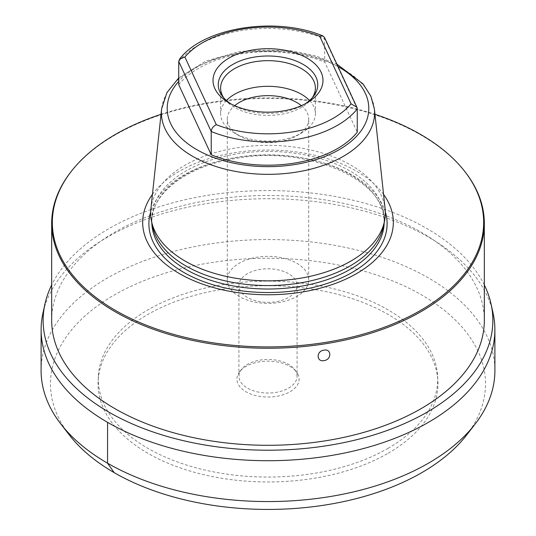 <?xml version="1.0" encoding="UTF-8"?>
<svg xmlns="http://www.w3.org/2000/svg" width="536" height="536" viewBox="0 0 536 536"><rect width="100%" height="100%" fill="white"/><g stroke="black" fill="none" stroke-linecap="round" stroke-linejoin="round"><path stroke-width="0.4" stroke-dasharray="2.68 2.01" d="M387.99 448.371A169.691 97.967 0 0 0 437.604 375.984A169.691 97.967 0 0 0 330.437 288A169.691 97.967 0 0 0 148.01 309.821A169.691 97.967 0 0 0 98.396 375.984A169.691 97.967 0 0 0 200.578 469A169.691 97.967 0 0 0 387.99 448.371M298.029 374.45A31.088 17.949 0 0 0 296.381 371.77A31.088 17.949 0 0 0 268 361.15A31.088 17.949 0 0 0 239.619 371.77A31.088 17.949 0 0 0 237.971 383.743A31.088 17.949 0 0 0 276.047 396.432A31.088 17.949 0 0 0 298.029 374.45M297.078 376.245A29.078 16.784 180 0 0 296.086 371.904A29.078 16.784 0 0 0 294.545 369.398A29.078 16.784 0 0 0 268 359.462A29.078 16.784 0 0 0 241.455 369.398A29.078 16.784 0 0 0 238.922 376.245A29.078 16.784 0 0 0 239.914 380.594A29.078 16.784 180 0 0 271.792 392.888A29.078 16.784 180 0 0 297.078 376.245L297.078 285.567A29.078 16.784 180 0 1 271.792 302.21A29.078 16.784 180 0 1 239.914 289.916A29.078 16.784 0 0 1 238.922 285.567A29.078 16.784 0 0 1 264.208 268.925A29.078 16.784 0 0 1 296.086 281.226A29.078 16.784 180 0 1 297.078 285.567M308.709 279.859A40.709 23.504 180 0 0 307.322 273.782A40.709 23.504 0 0 0 262.687 256.563A40.709 23.504 0 0 0 227.291 279.859A40.709 23.504 0 0 0 228.678 285.943A40.709 23.504 180 0 0 273.313 303.162A40.709 23.504 180 0 0 308.709 279.859L308.709 119.139A40.709 23.504 180 0 1 296.783 135.755A40.709 23.504 180 0 1 239.217 135.755A40.709 23.504 180 0 1 228.678 125.223A40.709 23.504 0 0 1 227.291 119.139A40.709 23.504 0 0 1 234.641 105.672M301.359 105.672A40.709 23.504 0 0 1 307.322 113.056A40.709 23.504 180 0 1 308.709 119.139M296.783 135.755L301.513 133.029A47.396 27.363 180 0 0 315.396 113.679A47.396 27.363 180 0 0 313.781 106.597A47.396 27.363 0 0 0 309.547 100.513M226.453 100.513A47.396 27.363 0 0 0 220.604 113.679A47.396 27.363 0 0 0 222.219 120.761A47.396 27.363 180 0 0 234.487 133.029A47.396 27.363 180 0 0 301.513 133.029M312.26 97.827A47.396 27.363 180 0 1 311.262 99.214A47.396 27.363 180 0 1 268 115.401A47.396 27.363 180 0 1 224.738 99.214A47.396 27.363 180 0 1 223.74 97.827M304.93 103.957A49.741 28.716 180 0 1 303.175 105.023A49.741 28.716 180 0 1 232.825 105.023A49.741 28.716 180 0 1 231.07 103.957M324.461 37.366L324.769 62.143L357.271 132.178M178.729 84.735A98.276 56.742 180 0 1 324.769 62.143M150.877 208.913A117.344 67.75 0 0 1 237.629 147.661A117.344 67.75 180 0 1 385.123 208.913M383.28 226.855A116.185 67.08 180 0 0 384.185 218.487A116.185 67.08 180 0 0 237.93 153.698A116.185 67.08 0 0 0 151.815 218.487A116.185 67.08 0 0 0 152.72 226.855M152.432 194.414A125.324 72.353 0 0 1 235.565 152.519A125.324 72.353 180 0 1 383.568 194.414M161.035 114.302A215.653 124.506 180 0 1 374.966 114.302M70.524 172.371A216.323 124.895 180 0 1 115.039 135.045A216.323 124.895 180 0 1 212.008 102.724A216.323 124.895 180 0 1 465.476 172.371M51.677 320.401A216.323 124.895 180 0 1 115.039 232.088A216.323 124.895 180 0 1 350.785 205.013A216.323 124.895 180 0 1 484.323 320.401M484.323 284.971A224.859 129.819 0 0 0 109.002 228.604A224.859 129.819 180 0 0 51.677 284.971M493.093 313.285A226.882 130.992 0 0 0 341.486 205.791A226.882 130.992 0 0 0 107.569 237.093A226.882 130.992 180 0 0 42.907 313.285M41.091 370.517A226.909 131.005 180 0 1 107.555 277.929A226.909 131.005 0 0 1 354.798 249.521A226.909 131.005 0 0 1 494.909 370.517M466.548 435.132A217.509 125.578 0 0 0 391.36 280.415A217.509 125.578 0 0 0 114.195 295.048A217.509 125.578 180 0 0 69.452 435.132M388.178 453.228A169.952 98.121 0 0 0 437.865 380.721A169.952 98.121 0 0 0 330.531 292.609A169.952 98.121 0 0 0 147.822 314.465A169.952 98.121 180 0 0 98.135 380.721A169.952 98.121 180 0 0 200.471 473.891A169.952 98.121 180 0 0 388.178 453.228M178.729 61.466A98.276 56.742 180 0 1 324.769 38.873L357.271 108.915M338.022 66.591A100.808 58.196 180 0 0 241.91 52.24A100.808 58.196 0 0 0 178.729 81.425M374.396 108.982A106.597 61.546 180 0 0 240.409 53.345A106.597 61.546 0 0 0 161.604 108.982M151.815 218.487L151.815 221.938A116.185 67.08 0 0 1 237.93 157.142A116.185 67.08 180 0 1 384.185 221.938A116.185 67.08 180 0 1 384.178 222.721M384.185 218.487L384.185 221.938C387.521 181.362 308.816 145.35 237.683 158.147C187.446 165.349 150.696 193.818 151.815 221.938A116.185 67.08 0 0 0 151.822 222.721M385.33 211.914A119.113 68.769 180 0 0 237.173 157.343A119.113 68.769 0 0 0 150.67 211.914M241.455 369.398L239.619 371.77M294.545 369.398L296.381 371.77M238.922 376.245L238.922 285.567M227.291 279.859L227.291 119.139M239.217 135.755L234.487 133.029M315.396 113.679L315.396 88.038M220.604 113.679L220.604 88.038M311.262 99.214L313.413 96.44M224.738 99.214L222.587 96.44M303.175 105.023L306.873 102.885M232.825 105.023L229.127 102.885M178.729 77.948L205.75 61.077L241.019 51.242L291.618 50.759L315.617 55.831L336.896 64.159M437.604 375.984L437.865 380.721M98.396 375.984L98.135 380.721"/><path stroke-width="0.8" d="M301.359 105.672A40.709 23.504 0 0 0 234.641 105.672M309.547 100.513A47.396 27.363 0 0 0 268 86.316A47.396 27.363 0 0 0 226.453 100.513M223.74 97.827A47.396 27.363 180 0 1 222.219 95.12A47.396 27.363 0 0 1 220.604 88.038A47.396 27.363 0 0 1 261.816 60.91A47.396 27.363 0 0 1 313.781 80.956A47.396 27.363 180 0 1 315.396 88.038A47.396 27.363 180 0 1 312.26 97.827M304.93 103.957A49.741 28.716 180 0 0 313.413 96.44A49.741 28.716 180 0 0 316.046 77.284A49.741 28.716 0 0 0 255.123 56.977A49.741 28.716 0 0 0 219.954 92.152A49.741 28.716 180 0 0 222.587 96.44A49.741 28.716 180 0 0 231.07 103.957M214.896 88.661A54.98 31.738 0 0 0 229.127 102.885A54.98 31.738 0 0 0 306.873 102.885A54.98 31.738 0 0 0 321.104 72.226A54.98 31.738 0 0 0 253.769 49.781A54.98 31.738 0 0 0 214.896 88.661M323.007 35.992C276.241 16.114 203.519 27.155 179.594 59.081L178.729 61.466L178.729 84.735L211.231 154.77A98.276 56.742 180 0 0 357.271 132.178L357.271 108.915L356.896 107.26L351.107 103.843L319.704 36.187L323.007 35.992L324.461 37.366L356.896 107.26M374.396 108.982L385.123 208.913A117.344 67.75 180 0 1 384.433 221.549A117.344 67.75 180 0 1 298.371 278.546A117.344 67.75 0 0 1 151.567 221.549A117.344 67.75 0 0 1 150.877 208.913L161.604 108.982A106.597 61.546 0 0 0 295.591 172.237A106.597 61.546 180 0 0 374.396 108.982L370.778 95.984L363.019 83.911L336.896 64.159M151.567 221.549L152.72 226.855A116.185 67.08 0 0 0 298.07 283.283A116.185 67.08 180 0 0 383.28 226.855L384.433 221.549M383.568 194.414A125.324 72.353 180 0 1 300.435 292.301A125.324 72.353 0 0 1 173.584 269.997A125.324 72.353 0 0 1 152.432 194.414M374.966 114.302A215.653 124.506 180 0 1 464.866 171.58A215.653 124.506 180 0 1 420.492 310.451A215.653 124.506 180 0 1 145.705 324.963A215.653 124.506 180 0 1 71.134 171.58A215.653 124.506 180 0 1 115.508 134.369A215.653 124.506 180 0 1 161.035 114.302M464.866 171.58L465.476 172.371A216.323 124.895 180 0 1 484.323 223.358A216.323 124.895 180 0 1 420.961 311.671A216.323 124.895 180 0 1 323.992 343.998A216.323 124.895 180 0 1 51.677 223.358A216.323 124.895 180 0 1 70.524 172.371L71.134 171.58M323.992 350.169C331.717 348.514 331.717 359.763 323.992 360.614C316.247 362.162 316.16 350.946 323.992 350.169M484.323 223.358L484.323 320.401A216.323 124.895 180 0 1 420.961 408.713A216.323 124.895 180 0 1 185.215 435.788A216.323 124.895 180 0 1 51.677 320.401L51.677 223.358M51.677 284.971A224.859 129.819 180 0 0 44.917 304.12A224.859 129.819 180 0 0 169.068 436.981A224.859 129.819 180 0 0 426.998 412.197A224.859 129.819 0 0 0 491.083 304.12A224.859 129.819 0 0 0 484.323 284.971M44.917 304.12L42.907 313.285A226.882 130.992 180 0 0 41.118 329.674A226.882 130.992 180 0 0 181.141 450.729A226.882 130.992 180 0 0 428.432 422.341A226.882 130.992 0 0 0 494.882 329.674A226.882 130.992 0 0 0 493.093 313.285L491.083 304.12M60.876 424.063L69.452 435.132A217.509 125.578 180 0 0 421.805 472.645A217.509 125.578 0 0 0 466.548 435.132L475.124 424.063A226.909 131.005 0 0 1 428.445 463.191A226.909 131.005 180 0 1 60.876 424.063A226.909 131.005 180 0 1 41.091 370.517L41.118 329.674M475.124 424.063A226.909 131.005 0 0 0 494.909 370.517L494.882 329.674M179.594 59.081L184.893 57.044L216.296 124.7C213.154 126.329 211.465 128.6 211.231 131.508L211.231 154.77M107.569 422.341L107.555 463.191L114.195 472.645M216.296 124.7A92.46 53.379 0 0 0 351.107 103.843M319.704 36.187A92.46 53.379 0 0 0 184.893 57.044M178.729 81.425A100.808 58.196 0 0 0 189.288 144.814A100.808 58.196 0 0 0 294.09 164.673A100.808 58.196 180 0 0 365.592 123.025A100.808 58.196 180 0 0 338.022 66.591M384.178 222.721A116.185 67.08 180 0 1 298.07 286.726A116.185 67.08 0 0 1 151.822 222.721M150.67 211.914A119.113 68.769 0 0 0 298.827 290.197A119.113 68.769 180 0 0 385.33 211.914M357.271 108.915A98.276 56.742 180 0 1 211.231 131.508L178.729 61.466M161.604 108.982L166.924 92.621L178.729 77.948"/></g></svg>
